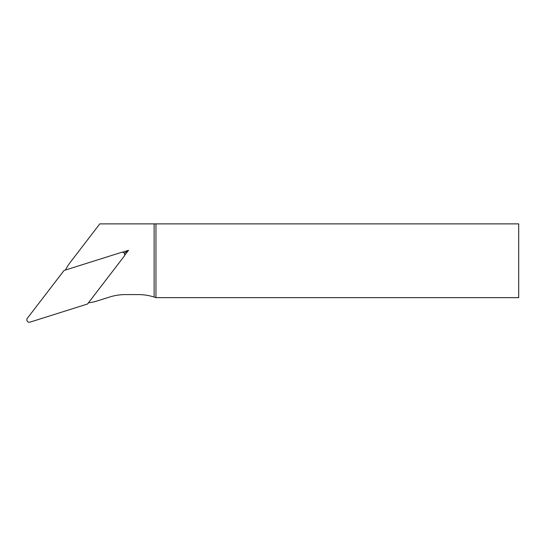 <?xml version="1.0" encoding="UTF-8"?>
<svg xmlns="http://www.w3.org/2000/svg" width="546" height="546" viewBox="0 0 546 546"><rect width="100%" height="100%" fill="white"/><g stroke="black" fill="none" stroke-linecap="round" stroke-linejoin="round"><path stroke-width="0.82" d="M518.7 223.88L518.7 297.659L155.965 297.659L155.965 223.88L518.7 223.88M65.452 270.024A49.181 49.181 0 0 1 70.297 262.319L99.795 223.88L155.965 223.88M88.425 302.832A49.181 49.181 0 0 0 97.318 300.907L109.712 297.004A52.259 52.259 0 0 1 125.423 294.587L138.309 294.587A52.259 52.259 0 0 1 154.122 297.038L154.122 223.88M154.122 297.038L155.965 297.659M124.624 255.391L128.522 250.307L122.406 252.232M124.304 253.262L128.522 250.307M121.526 252.341L64.053 270.468L27.361 318.277A2.457 2.457 0 0 0 30.057 322.12L87.531 303.999L124.215 256.183A2.457 2.457 0 0 0 121.526 252.341"/></g></svg>
